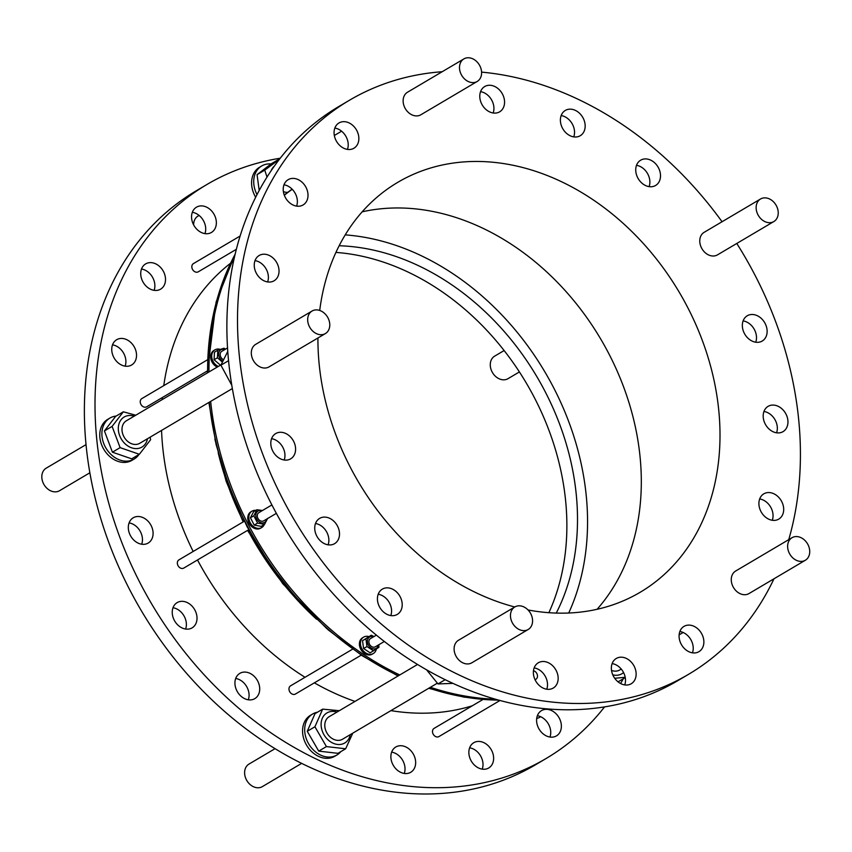 <?xml version="1.0" encoding="UTF-8"?>
<svg xmlns="http://www.w3.org/2000/svg" width="852" height="852" viewBox="0 0 852 852"><rect width="100%" height="100%" fill="white"/><g stroke="black" fill="none" stroke-linecap="round" stroke-linejoin="round"><path stroke-width="1.28" d="M585.154 126.746A14.686 11.491 -120.6 0 1 580.255 135.724A14.686 11.491 -120.6 0 1 566.963 133.711A14.686 11.491 -120.6 0 1 560.403 119.408A14.686 11.491 -120.6 0 1 565.302 110.441A14.686 11.491 -120.6 0 1 578.593 112.443A14.686 11.491 -120.6 0 1 585.154 126.746M561.159 115.563A14.686 11.491 -120.6 0 1 574.525 133.04A14.686 11.491 -120.6 0 1 573.758 136.884M660.502 176.513A14.686 11.491 -120.6 0 1 655.593 185.48A14.686 11.491 -120.6 0 1 642.302 183.468A14.686 11.491 -120.6 0 1 635.741 169.165A14.686 11.491 -120.6 0 1 640.651 160.197A14.686 11.491 -120.6 0 1 653.942 162.2A14.686 11.491 -120.6 0 1 660.502 176.513M636.497 165.32A14.686 11.491 -120.6 0 1 649.863 182.797A14.686 11.491 -120.6 0 1 649.107 186.641M767.119 332.078A14.686 11.491 -120.6 0 1 762.21 341.045A14.686 11.491 -120.6 0 1 748.919 339.043A14.686 11.491 -120.6 0 1 742.358 324.74A14.686 11.491 -120.6 0 1 747.268 315.762A14.686 11.491 -120.6 0 1 760.548 317.775A14.686 11.491 -120.6 0 1 767.119 332.078M743.114 320.895A14.686 11.491 -120.6 0 1 756.48 338.361A14.686 11.491 -120.6 0 1 755.724 342.216M787.951 422.667A14.686 11.491 -120.6 0 1 783.052 431.634A14.686 11.491 -120.6 0 1 769.761 429.632A14.686 11.491 -120.6 0 1 763.2 415.318A14.686 11.491 -120.6 0 1 768.099 406.351A14.686 11.491 -120.6 0 1 781.39 408.364A14.686 11.491 -120.6 0 1 787.951 422.667M763.956 411.473A14.686 11.491 -120.6 0 1 777.322 428.95A14.686 11.491 -120.6 0 1 776.555 432.795M783.68 510.146A14.686 11.491 -120.6 0 1 778.771 519.113A14.686 11.491 -120.6 0 1 765.479 517.111A14.686 11.491 -120.6 0 1 758.919 502.808A14.686 11.491 -120.6 0 1 763.829 493.83A14.686 11.491 -120.6 0 1 777.12 495.843A14.686 11.491 -120.6 0 1 783.68 510.146M759.675 498.952A14.686 11.491 -120.6 0 1 773.041 516.429A14.686 11.491 -120.6 0 1 772.285 520.274M636.124 674.784A14.686 11.491 -120.6 0 1 631.226 683.751A14.686 11.491 -120.6 0 1 617.934 681.749A14.686 11.491 -120.6 0 1 611.374 667.446A14.686 11.491 -120.6 0 1 616.273 658.468A14.686 11.491 -120.6 0 1 629.564 660.481A14.686 11.491 -120.6 0 1 636.124 674.784M612.13 663.591A14.686 11.491 -120.6 0 1 625.496 681.067A14.686 11.491 -120.6 0 1 624.729 684.912M558.145 679.097A14.686 11.491 -120.6 0 1 553.236 688.065A14.686 11.491 -120.6 0 1 539.944 686.052A14.686 11.491 -120.6 0 1 533.384 671.749A14.686 11.491 -120.6 0 1 538.294 662.781A14.686 11.491 -120.6 0 1 551.585 664.784A14.686 11.491 -120.6 0 1 558.145 679.097M534.151 667.904A14.686 11.491 -120.6 0 1 547.506 685.381A14.686 11.491 -120.6 0 1 546.75 689.225M402.197 605.442A14.686 11.491 -120.6 0 1 397.288 614.409A14.686 11.491 -120.6 0 1 383.996 612.407A14.686 11.491 -120.6 0 1 377.436 598.104A14.686 11.491 -120.6 0 1 382.346 589.126A14.686 11.491 -120.6 0 1 395.637 591.139A14.686 11.491 -120.6 0 1 402.197 605.442M378.203 594.249A14.686 11.491 -120.6 0 1 391.558 611.725A14.686 11.491 -120.6 0 1 390.802 615.57M339.501 534.694A14.686 11.491 -120.6 0 1 334.591 543.661A14.686 11.491 -120.6 0 1 321.3 541.659A14.686 11.491 -120.6 0 1 314.739 527.345A14.686 11.491 -120.6 0 1 319.649 518.378A14.686 11.491 -120.6 0 1 332.94 520.391A14.686 11.491 -120.6 0 1 339.501 534.694M315.496 523.501A14.686 11.491 -120.6 0 1 328.861 540.977A14.686 11.491 -120.6 0 1 328.105 544.822M295.58 449.867A14.686 11.491 -120.6 0 1 290.67 458.845A14.686 11.491 -120.6 0 1 277.379 456.832A14.686 11.491 -120.6 0 1 270.819 442.529A14.686 11.491 -120.6 0 1 275.728 433.562A14.686 11.491 -120.6 0 1 289.02 435.564A14.686 11.491 -120.6 0 1 295.58 449.867M271.586 438.684A14.686 11.491 -120.6 0 1 284.941 456.161A14.686 11.491 -120.6 0 1 284.185 460.005M279.019 271.809A14.686 11.491 -120.6 0 1 274.11 280.777A14.686 11.491 -120.6 0 1 260.818 278.764A14.686 11.491 -120.6 0 1 254.258 264.461A14.686 11.491 -120.6 0 1 259.168 255.493A14.686 11.491 -120.6 0 1 272.459 257.496A14.686 11.491 -120.6 0 1 279.019 271.809M255.025 260.616A14.686 11.491 -120.6 0 1 268.38 278.093A14.686 11.491 -120.6 0 1 267.624 281.937M307.998 195.992A14.686 11.491 -120.6 0 1 303.088 204.959A14.686 11.491 -120.6 0 1 289.797 202.946A14.686 11.491 -120.6 0 1 283.237 188.643A14.686 11.491 -120.6 0 1 288.146 179.676A14.686 11.491 -120.6 0 1 301.438 181.678A14.686 11.491 -120.6 0 1 307.998 195.992M284.004 184.799A14.686 11.491 -120.6 0 1 297.359 202.275A14.686 11.491 -120.6 0 1 296.602 206.12M358.841 139.259A14.686 11.491 -120.6 0 1 353.931 148.227A14.686 11.491 -120.6 0 1 340.64 146.225A14.686 11.491 -120.6 0 1 334.08 131.922A14.686 11.491 -120.6 0 1 338.99 122.944A14.686 11.491 -120.6 0 1 352.281 124.956A14.686 11.491 -120.6 0 1 358.841 139.259M334.836 128.066A14.686 11.491 -120.6 0 1 348.202 145.543A14.686 11.491 -120.6 0 1 347.446 149.388M703.858 642.696A14.686 11.491 -120.6 0 1 698.949 651.663A14.686 11.491 -120.6 0 1 685.658 649.661A14.686 11.491 -120.6 0 1 679.097 635.358A14.686 11.491 -120.6 0 1 684.007 626.38A14.686 11.491 -120.6 0 1 697.298 628.393A14.686 11.491 -120.6 0 1 703.858 642.696M679.864 631.502A14.686 11.491 -120.6 0 1 693.219 648.979A14.686 11.491 -120.6 0 1 692.463 652.824M504.554 102.858A14.686 11.491 -120.6 0 1 499.645 111.825A14.686 11.491 -120.6 0 1 486.354 109.823A14.686 11.491 -120.6 0 1 479.793 95.52A14.686 11.491 -120.6 0 1 484.703 86.542A14.686 11.491 -120.6 0 1 497.983 88.555A14.686 11.491 -120.6 0 1 504.554 102.858M480.549 91.665A14.686 11.491 -120.6 0 1 493.915 109.141A14.686 11.491 -120.6 0 1 493.159 112.986M560.957 722.581A14.686 11.491 -120.6 0 1 556.452 735.894A14.686 11.491 -120.6 0 1 537.005 723.912A14.686 11.491 -120.6 0 1 541.51 710.611A14.686 11.491 -120.6 0 1 560.957 722.581M537.356 715.733A14.686 11.491 -120.6 0 1 550.317 728.875A14.686 11.491 -120.6 0 1 549.966 737.055M493.223 754.68A14.686 11.491 -120.6 0 1 488.718 767.982A14.686 11.491 -120.6 0 1 469.271 756.001A14.686 11.491 -120.6 0 1 473.776 742.699A14.686 11.491 -120.6 0 1 493.223 754.68M469.633 747.822A14.686 11.491 -120.6 0 1 482.594 760.964A14.686 11.491 -120.6 0 1 482.232 769.143M415.243 758.983A14.686 11.491 -120.6 0 1 410.739 772.285A14.686 11.491 -120.6 0 1 391.292 760.314A14.686 11.491 -120.6 0 1 395.797 747.002A14.686 11.491 -120.6 0 1 415.243 758.983M391.643 752.135A14.686 11.491 -120.6 0 1 404.604 765.266A14.686 11.491 -120.6 0 1 404.253 773.446M259.296 685.338A14.686 11.491 -120.6 0 1 254.791 698.64A14.686 11.491 -120.6 0 1 235.344 686.659A14.686 11.491 -120.6 0 1 239.849 673.357A14.686 11.491 -120.6 0 1 259.296 685.338M235.695 678.48A14.686 11.491 -120.6 0 1 248.656 691.622A14.686 11.491 -120.6 0 1 248.305 699.801M196.599 614.58A14.686 11.491 -120.6 0 1 192.094 627.881A14.686 11.491 -120.6 0 1 172.647 615.911A14.686 11.491 -120.6 0 1 177.152 602.609A14.686 11.491 -120.6 0 1 196.599 614.58M172.999 607.732A14.686 11.491 -120.6 0 1 185.96 620.874A14.686 11.491 -120.6 0 1 185.608 629.053M152.678 529.763A14.686 11.491 -120.6 0 1 148.173 543.065A14.686 11.491 -120.6 0 1 128.727 531.084A14.686 11.491 -120.6 0 1 133.231 517.782A14.686 11.491 -120.6 0 1 152.678 529.763M129.078 522.904A14.686 11.491 -120.6 0 1 142.039 536.046A14.686 11.491 -120.6 0 1 141.688 544.226M136.118 351.695A14.686 11.491 -120.6 0 1 131.613 364.997A14.686 11.491 -120.6 0 1 112.166 353.026A14.686 11.491 -120.6 0 1 116.671 339.714A14.686 11.491 -120.6 0 1 136.118 351.695M112.517 344.847A14.686 11.491 -120.6 0 1 125.478 357.978A14.686 11.491 -120.6 0 1 125.127 366.158M165.096 275.878A14.686 11.491 -120.6 0 1 160.591 289.179A14.686 11.491 -120.6 0 1 141.144 277.209A14.686 11.491 -120.6 0 1 145.649 263.896A14.686 11.491 -120.6 0 1 165.096 275.878M141.496 269.03A14.686 11.491 -120.6 0 1 154.457 282.161A14.686 11.491 -120.6 0 1 154.105 290.34M215.939 219.145A14.686 11.491 -120.6 0 1 211.434 232.458A14.686 11.491 -120.6 0 1 191.977 220.476A14.686 11.491 -120.6 0 1 196.492 207.174A14.686 11.491 -120.6 0 1 215.939 219.145M192.339 212.297A14.686 11.491 -120.6 0 1 205.3 225.439A14.686 11.491 -120.6 0 1 204.938 233.618M319.713 310.447A238.123 186.354 -120.6 0 1 397.809 182.317A238.123 186.354 -120.6 0 1 613.312 214.864A238.123 186.354 -120.6 0 1 719.727 446.81A238.123 186.354 -120.6 0 1 640.129 592.3A238.123 186.354 -120.6 0 1 528.048 609.968M514.778 606.986A238.123 186.354 -120.6 0 1 317.934 337.988M597.082 609.297A238.123 186.354 59.4 0 0 641.034 493.329A238.123 186.354 59.4 0 0 362.164 211.828M345.22 234.875A250.03 195.672 -120.6 0 1 587.262 534.012A250.03 195.672 -120.6 0 1 568.721 613.014M339.16 245.749A238.123 186.354 -120.6 0 1 570.691 460.794A238.123 186.354 -120.6 0 1 556.271 613.089M335.933 252.416A238.123 186.354 -120.6 0 1 560.062 467.077A238.123 186.354 -120.6 0 1 548.869 612.694M162.2 399.609A254.791 199.4 -120.6 0 1 162.381 397.522M163.765 385.637A254.791 199.4 -120.6 0 1 230.328 263.417M519.411 371.941L507.984 378.682A13.1 10.245 -120.6 0 1 495.438 376.286A13.1 10.245 -120.6 0 1 494.661 356.136L504.128 350.545M193.638 224.896A13.1 10.245 -120.6 0 1 197.611 216.312A13.1 10.245 -120.6 0 1 198.026 216.046L199.091 215.418M89.854 472.785L59.533 490.72A13.1 10.245 -120.6 0 1 42.6 481.508A13.1 10.245 -120.6 0 1 46.2 468.163L86.031 444.627M301.629 763.392L262.331 786.63A13.1 10.245 -120.6 0 1 256.399 787.642A13.1 10.245 -120.6 0 1 245.301 777.12A13.1 10.245 -120.6 0 1 248.997 764.074L275.036 748.684M604.558 706.904A333.366 260.904 -120.6 0 1 546.1 758.514L535.461 764.808A333.366 260.904 -120.6 0 1 93.922 492.839A333.366 260.904 -120.6 0 1 196.205 190.827L206.844 184.543A333.366 260.904 -120.6 0 1 280.244 158.216M546.1 758.514A333.366 260.904 -120.6 0 1 104.551 486.556A333.366 260.904 -120.6 0 1 206.844 184.543M618.275 682.026A23.813 18.637 59.4 0 0 618.701 681.451M792.019 537.708L735.659 571.021A13.1 10.245 59.4 0 0 731.602 576.761A13.1 10.245 59.4 0 0 736.203 590.958A13.1 10.245 59.4 0 0 748.983 593.567L805.342 560.254A13.1 10.245 -120.6 0 1 792.562 557.645A13.1 10.245 -120.6 0 1 787.962 543.448A13.1 10.245 -120.6 0 1 792.019 537.708A13.1 10.245 -120.6 0 1 804.789 540.317A13.1 10.245 -120.6 0 1 809.4 554.503A13.1 10.245 -120.6 0 1 805.342 560.254M317.498 712.187A23.813 18.637 59.4 0 0 312.673 713.997A23.813 18.637 59.4 0 0 306.72 739.877A23.813 18.637 59.4 0 0 329.98 757.055A23.813 18.637 59.4 0 0 336.902 755A23.813 18.637 59.4 0 0 340.811 751.634M312.673 713.997L310.543 715.254A23.813 18.637 59.4 0 0 304.59 741.133A23.813 18.637 59.4 0 0 327.85 758.312A23.813 18.637 59.4 0 0 334.772 756.256L336.902 755M322.674 709.13L314.984 713.678L307.252 731.304L314.931 726.756L322.674 709.13L339.32 710.696M350.289 734.637A17.466 13.664 -120.6 0 1 335.187 743.977A17.466 13.664 -120.6 0 1 321.193 726.287A17.466 13.664 -120.6 0 1 336.966 712.091M437.268 683.229L342.504 739.238A13.1 10.245 -120.6 0 1 336.583 740.25A13.1 10.245 -120.6 0 1 325.485 729.727A13.1 10.245 -120.6 0 1 329.181 716.681L417.533 664.464M514.853 606.943L458.493 640.257A13.1 10.245 59.4 0 0 454.798 653.303A13.1 10.245 59.4 0 0 465.895 663.814A13.1 10.245 59.4 0 0 471.816 662.803L528.187 629.49A13.1 10.245 -120.6 0 1 522.255 630.501A13.1 10.245 -120.6 0 1 511.157 619.99A13.1 10.245 -120.6 0 1 514.853 606.943A13.1 10.245 -120.6 0 1 520.785 605.932A13.1 10.245 -120.6 0 1 531.882 616.443A13.1 10.245 -120.6 0 1 528.187 629.49M116.128 416.074A23.813 18.637 59.4 0 0 109.876 418.087A23.813 18.637 59.4 0 0 105.115 446.576A23.813 18.637 59.4 0 0 134.105 459.079A23.813 18.637 59.4 0 0 138.887 454.574M109.876 418.087L107.746 419.344A23.813 18.637 59.4 0 0 102.996 447.832A23.813 18.637 59.4 0 0 131.975 460.346L134.105 459.079M147.492 438.727A17.466 13.664 -120.6 0 1 139.142 448.237A17.466 13.664 -120.6 0 1 119.621 435.542A17.466 13.664 -120.6 0 1 126.948 415.861A17.466 13.664 -120.6 0 1 134.169 416.17M150.101 437.183L150.612 439.696L139.355 454.286L120.111 447.641L112.102 426.394L123.359 411.804L135.766 415.233M232.362 388.565L139.707 443.328A13.1 10.245 -120.6 0 1 122.784 434.115A13.1 10.245 -120.6 0 1 126.384 420.771L221.041 364.826M312.056 311.033L255.696 344.346A13.1 10.245 59.4 0 0 252.096 357.68A13.1 10.245 59.4 0 0 269.019 366.892L325.389 333.579A13.1 10.245 -120.6 0 1 308.456 324.367A13.1 10.245 -120.6 0 1 312.056 311.033A13.1 10.245 -120.6 0 1 328.989 320.235A13.1 10.245 -120.6 0 1 325.389 333.579M271.053 163.946A23.813 18.637 59.4 0 0 261.702 165.97A23.813 18.637 59.4 0 0 258.199 168.845A23.813 18.637 59.4 0 0 257.016 194.597M261.702 165.97L259.572 167.226A23.813 18.637 59.4 0 0 256.069 170.102A23.813 18.637 59.4 0 0 255.675 197.249M287.742 192.339A13.1 10.245 -120.6 0 1 283.386 191.604M463.882 58.905L407.522 92.218A13.1 10.245 59.4 0 0 407.107 92.485A13.1 10.245 59.4 0 0 405.52 108.981A13.1 10.245 59.4 0 0 420.845 114.775L477.216 81.462A13.1 10.245 -120.6 0 1 461.89 75.668A13.1 10.245 -120.6 0 1 463.467 59.171A13.1 10.245 -120.6 0 1 463.882 58.905A13.1 10.245 -120.6 0 1 479.207 64.699A13.1 10.245 -120.6 0 1 477.631 81.196A13.1 10.245 -120.6 0 1 477.216 81.462M760.516 199.006L704.157 232.319A13.1 10.245 59.4 0 0 704.923 252.458A13.1 10.245 59.4 0 0 717.48 254.865L773.84 221.552A13.1 10.245 -120.6 0 1 761.294 219.145A13.1 10.245 -120.6 0 1 760.516 199.006A13.1 10.245 -120.6 0 1 773.073 201.402A13.1 10.245 -120.6 0 1 773.84 221.552M773.989 578.785A333.366 260.904 -120.6 0 1 688.597 674.294L677.958 680.578A333.366 260.904 -120.6 0 1 376.243 635.017A333.366 260.904 -120.6 0 1 227.271 310.277A333.366 260.904 -120.6 0 1 338.702 106.596L349.341 100.312A333.366 260.904 -120.6 0 1 442.209 71.717M688.597 674.294A333.366 260.904 -120.6 0 1 386.883 628.723A333.366 260.904 -120.6 0 1 237.9 303.994A333.366 260.904 -120.6 0 1 349.341 100.312M481.582 72.122A333.366 260.904 -120.6 0 1 722.059 221.733M736.778 243.459A333.366 260.904 -120.6 0 1 800.028 470.613A333.366 260.904 -120.6 0 1 788.75 539.635M207.462 359.81L141.837 398.598A4.761 3.728 59.4 0 0 140.239 401.505A4.761 3.728 59.4 0 0 142.369 406.148A4.761 3.728 59.4 0 0 146.682 406.798L207.238 371.003M240.126 236.015L193.425 263.609A4.761 3.728 59.4 0 0 192.733 264.184A4.761 3.728 59.4 0 0 192.957 270.095A4.761 3.728 59.4 0 0 198.271 271.809L236.355 249.306M352.622 649.16L290.564 685.839A4.761 3.728 59.4 0 0 289.009 689.609A4.761 3.728 59.4 0 0 291.544 693.72A4.761 3.728 59.4 0 0 295.41 694.039L361.259 655.124M482.892 699.524L434.083 728.385A4.761 3.728 59.4 0 0 432.891 733.551A4.761 3.728 59.4 0 0 437.545 736.991A4.761 3.728 59.4 0 0 438.929 736.575L499.996 700.482M244.29 521.243L178.941 559.87A4.761 3.728 59.4 0 0 177.983 565.568A4.761 3.728 59.4 0 0 183.787 568.071L248.699 529.71M264.28 524.523A9.521 7.455 -120.6 0 1 261.713 527.548A9.521 7.455 -120.6 0 1 261.245 527.793A9.521 7.455 -120.6 0 1 250.275 522.84A9.521 7.455 -120.6 0 1 252.022 511.147A9.521 7.455 -120.6 0 1 252.49 510.902A9.521 7.455 -120.6 0 1 255.909 510.359M252.022 511.147L250.957 511.775A9.521 7.455 59.4 0 0 249.21 523.469A9.521 7.455 59.4 0 0 260.18 528.432A9.521 7.455 59.4 0 0 260.648 528.176L261.713 527.548M264.546 524.363L261.181 526.355L254.226 525.098L250.435 517.771L253.598 511.722L256.974 509.73L253.811 515.779L257.592 523.096L264.546 524.363L267.72 518.304M266.74 519.038A6.55 5.123 -120.6 0 1 262.405 522.947A6.55 5.123 -120.6 0 1 256.654 518.932A6.55 5.123 -120.6 0 1 256.58 512.425A6.55 5.123 -120.6 0 1 261.894 510.849M262.437 510.518L256.974 509.73M276.357 513.351L263.715 520.838A4.761 3.728 -120.6 0 1 257.911 518.335A4.761 3.728 -120.6 0 1 258.87 512.638L271.894 504.927M376.371 648.958A9.521 7.455 -120.6 0 1 375.998 650.268A9.521 7.455 -120.6 0 1 373.336 653.516A9.521 7.455 -120.6 0 1 363.655 651.216A9.521 7.455 -120.6 0 1 360.982 640.353A9.521 7.455 -120.6 0 1 363.644 637.115A9.521 7.455 -120.6 0 1 368.927 636.604M363.644 637.115L362.579 637.743A9.521 7.455 59.4 0 0 359.927 640.981A9.521 7.455 59.4 0 0 362.59 651.844A9.521 7.455 59.4 0 0 372.271 654.144L373.336 653.516M373.474 650.822L370.098 652.813L363.602 648.521L362.515 640.715L371.302 635.198L365.891 638.712L366.978 646.53L373.474 650.822L378.895 647.307L378.842 644.73M378.363 645.007A6.55 5.123 -120.6 0 1 370.929 647.893A6.55 5.123 -120.6 0 1 367.542 639.99A6.55 5.123 -120.6 0 1 373.517 636.806M373.953 636.551L371.302 635.198M384.337 641.481L375.338 646.796A4.761 3.728 -120.6 0 1 371.472 646.476A4.761 3.728 -120.6 0 1 368.937 642.365A4.761 3.728 -120.6 0 1 370.492 638.595L376.382 635.123M218.336 366.424A9.521 7.455 -120.6 0 1 211.935 358.255A9.521 7.455 -120.6 0 1 214.917 349.874A9.521 7.455 -120.6 0 1 220.189 349.352A9.521 7.455 -120.6 0 1 220.21 349.363M214.917 349.874L213.852 350.502A9.521 7.455 59.4 0 0 210.881 358.894A9.521 7.455 59.4 0 0 217.271 367.052M220.466 365.167L214.076 359.746L214.448 352.206L217.824 350.204L217.452 357.755L222.191 361.908M222.628 360.907A6.55 5.123 -120.6 0 1 218.666 353.825A6.55 5.123 -120.6 0 1 224.79 349.565M225.407 349.203L224.023 348.223L217.824 350.204M223.256 359.533A4.761 3.728 -120.6 0 1 220.167 354.262A4.761 3.728 -120.6 0 1 221.765 351.354L227.537 347.946M292.215 189.261A286.538 224.246 59.4 0 0 284.323 195.257M234.364 257.549A286.538 224.246 59.4 0 0 217.878 300.713A286.538 224.246 59.4 0 0 208.996 371.941M472.264 705.807A254.791 199.4 -120.6 0 1 390.93 710.621M355.007 701.42A254.791 199.4 -120.6 0 1 314.345 682.846M305.027 677.287A254.791 199.4 -120.6 0 1 197.504 559.966M193.159 551.468A254.791 199.4 -120.6 0 1 161.55 430.42M623.366 678.693A333.366 260.904 -120.6 0 1 620.565 683.506M210.646 401.398A286.538 224.246 59.4 0 0 399.769 674.965M430.377 687.298A286.538 224.246 59.4 0 0 495.406 699.204M611.96 664.081A286.538 224.246 59.4 0 0 612.524 663.665M214.076 359.746L217.452 357.755M219.922 365.306L221.126 364.592M363.602 648.521L366.978 646.53M362.515 640.715L365.891 638.712M533.469 670.737A4.761 3.728 -120.6 0 1 537.293 674.656A4.761 3.728 -120.6 0 1 535.908 679.257A4.761 3.728 -120.6 0 1 535.003 679.608M254.226 525.098L257.592 523.096M250.435 517.771L253.811 515.779M271.16 170.72A17.466 13.664 -120.6 0 1 274.419 166.023M279.019 159.196L271.341 163.733L257.059 174.66L264.748 170.123L279.381 159.335M257.059 174.66L259.21 190.443M267.017 177.067L264.748 170.123M227.772 351.407L220.902 365.199L231.797 385.306M220.902 365.199L228.56 360.673M123.359 411.804L115.67 416.34L104.423 430.942L112.421 452.188L131.677 458.834L139.355 454.286M112.421 452.188L120.111 447.641M104.423 430.942L112.102 426.394M426.564 669.81L438.003 683.932L445.17 679.694M438.003 683.932L452.955 683.379M307.252 731.304L318.733 751.123L337.956 753.328L345.646 748.78L326.422 746.586L314.931 726.756M352.803 733.146L345.646 748.78M318.733 751.123L326.422 746.586M621.246 669.065L619.67 670.002A13.1 10.245 -120.6 0 1 611.512 670.396M623.558 672.548A17.466 13.664 -120.6 0 1 612.78 674.859M618.105 681.802L625.261 677.574M625.208 677.276L614.707 678.277M540.647 716.702L539.486 717.395A13.1 10.245 -120.6 0 1 536.707 718.406M284.238 195.023L292.119 189.165A286.538 224.246 59.4 0 0 284.248 195.033M235.131 254.258A286.538 224.246 59.4 0 0 216.493 301.523A286.538 224.246 59.4 0 0 207.611 372.761M218.176 452.774A266.793 208.793 59.4 0 0 243.47 521.733M247.836 530.21A266.793 208.793 59.4 0 0 316.571 619.244M209.272 402.208A286.538 224.246 59.4 0 0 398.385 675.774M429.003 688.118A286.538 224.246 59.4 0 0 498.665 700.12M207.238 372.984L216.131 301.959L235.237 253.779M214.906 439.376L226.142 481.263L243.15 521.925M247.527 530.402L282.757 583.695L326.731 628.574M208.868 402.442L216.099 444.563L228.932 486.279L247.048 526.611L270.02 564.578L297.305 599.286L328.233 629.894L362.079 655.667L398.033 675.987M428.684 688.299L464.052 697.138L499.134 700.259M535.067 679.758L535.908 679.257M334.325 135.489L341.588 131.197M679.129 634.857L683.144 632.482"/></g></svg>
